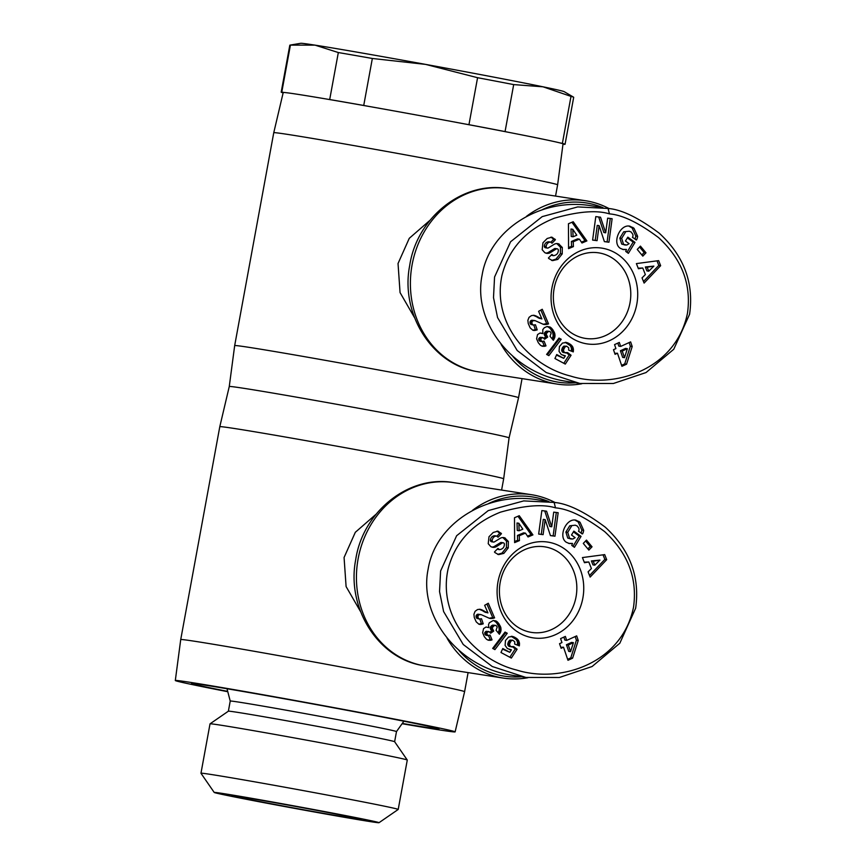 <?xml version="1.0" encoding="UTF-8"?>
<svg xmlns="http://www.w3.org/2000/svg" width="866" height="866" viewBox="0 0 866 866"><rect width="100%" height="100%" fill="white"/><g stroke="black" fill="none" stroke-linecap="round" stroke-linejoin="round"><path stroke-width="1.3" d="M501.078 344.354A92.77 82.725 98.8 0 0 554.586 383.649A92.77 82.725 98.8 0 0 557.098 384.082A92.77 82.725 98.8 0 0 581.811 383.757M609.274 208.684A92.77 82.725 98.8 0 0 588.079 201.172A92.77 82.725 98.8 0 0 585.557 200.739A92.77 82.725 98.8 0 0 526.463 216.348M234.675 345.61A144.308 2.013 10.4 0 1 441.151 381.679A144.308 2.013 10.4 0 1 518.55 397.71L509.078 437.882A142.24 1.981 10.4 0 1 509.078 437.893A142.24 1.981 10.4 0 0 432.794 422.088A142.24 1.981 10.4 0 0 229.263 386.528L234.675 345.61L273.753 132.725A144.308 2.013 10.4 0 1 480.229 168.794A144.308 2.013 10.4 0 1 557.617 184.826L563.03 143.908A142.24 1.981 10.4 0 0 559.252 142.738L562.38 143.388L570.997 96.386L543.025 86.806A134.003 1.873 10.4 0 1 564.145 91.644L573.595 97.187A144.308 2.013 -169.6 0 0 570.997 96.386M273.753 132.725L283.214 92.554A142.24 1.981 10.4 0 1 284.394 92.51A142.24 1.981 10.4 0 1 327.088 99.135A142.24 1.981 10.4 0 1 369.457 106.518A142.24 1.981 10.4 0 1 463.213 123.654A142.24 1.981 10.4 0 1 486.746 128.103A142.24 1.981 10.4 0 1 508.19 132.238A142.24 1.981 10.4 0 1 559.252 142.738M518.55 397.71L522.046 378.637M599.889 253.056A43.289 38.602 -81.2 0 1 630.112 302.212A43.289 38.602 -81.2 0 1 585.438 338.411A43.289 38.602 -81.2 0 1 584.258 338.205A43.289 38.602 -81.2 0 1 554.034 289.049A43.289 38.602 -81.2 0 1 598.72 252.85A43.289 38.602 -81.2 0 1 599.889 253.056M396.487 731.586L394.625 741.718A84.522 1.18 10.4 0 0 349.301 732.333A84.522 1.18 10.4 0 0 228.375 711.192L230.226 701.07A84.522 1.18 10.4 0 1 230.226 701.07A84.522 1.18 10.4 0 1 351.163 722.19A84.522 1.18 10.4 0 1 396.487 731.586L403.87 721.216M353.501 748.917A100.272 1.396 10.4 0 1 407.269 760.034A100.272 1.396 10.4 0 1 407.28 760.056L398.208 809.439A100.272 1.396 10.4 0 1 398.198 809.461A100.272 1.396 10.4 0 0 344.43 798.3A100.272 1.396 10.4 0 0 200.966 773.241L210.027 723.857A100.272 1.396 10.4 0 1 210.037 723.835A100.272 1.396 10.4 0 1 353.501 748.917M334.081 813.38A83.775 1.169 10.4 0 1 379.005 822.7A83.775 1.169 10.4 0 1 259.14 801.743A83.775 1.169 10.4 0 1 214.216 792.455A83.775 1.169 10.4 0 1 334.081 813.38M496.294 81.252A144.308 2.013 -169.6 0 0 477.577 77.702L425.639 64.398A134.003 1.873 10.4 0 1 492.364 76.847A134.003 1.873 10.4 0 1 543.025 86.806L513.69 84.597A144.308 2.013 -169.6 0 0 496.294 81.252M513.69 84.597L505.062 131.589A144.308 2.013 -169.6 0 0 487.666 128.244A144.308 2.013 -169.6 0 0 468.95 124.693L477.577 77.702M326.114 812.146A65.968 0.92 -169.6 0 0 231.731 795.638A65.968 0.92 -169.6 0 0 267.107 802.977A65.968 0.92 -169.6 0 0 361.49 819.452A65.968 0.92 -169.6 0 0 326.114 812.146M551.642 260.428L555.972 259.118L560.378 253.63L560.454 247.178L556.838 243.584A6.517 5.813 98.8 0 0 556.784 243.562M557.823 259.399L552.551 260.634L548.914 258.609L548.416 258.014L551.88 254.42L553.526 255.686C556.816 255.113 558.429 253.153 558.332 249.819A1.732 1.548 98.8 0 0 556.178 249.018L550.43 252.569A6.517 5.813 -81.2 0 1 547.193 253.392L544.833 252.72L542.181 249.711L542.95 242.772L547.171 238.486L551.923 237.176L555.42 239.698L552.043 243.216L550.505 242.047C548.091 242.253 546.63 243.714 546.132 246.42A1.732 1.548 98.8 0 0 548.394 247.871L554.034 244.396A6.517 5.813 -81.2 0 1 557.715 243.627A6.517 5.813 -81.2 0 1 558.689 243.876L562.294 247.47L562.218 253.911L557.823 259.399L555.972 259.118M554.944 239.113L553.093 238.832L550.971 237.111M625.533 232.099L621.68 238.367L623.542 244.353L626.724 245.067L629.095 243.682L625.458 241.029L627.818 237.143L635.005 242.393L628.38 253.348L625.739 251.421L626.454 249.462L623.39 249.592L620.273 248.304C611.861 242.924 619.98 224.002 629.777 226.156L633.977 228.234L637.614 236.31A8.032 7.166 -81.2 0 1 637.506 237.165A8.032 7.166 -81.2 0 1 636.499 239.936L632.451 237.349A3.258 2.901 98.8 0 0 632.743 234.199L631.173 232.034L629.257 231.222L623.693 231.807L629.257 231.222M625.295 245.089L621.701 244.071L619.84 238.085L623.693 231.807M621.68 238.367L619.84 238.085M622.492 249.386L626.454 249.462M636.499 239.936L635.85 239.839M634.919 239.146A8.032 7.166 98.8 0 0 635.655 236.873A8.032 7.166 98.8 0 0 635.774 236.017L632.137 227.953L628.835 226.069M585.633 343.64A48.442 43.203 98.8 0 0 636.824 304.085A48.442 43.203 98.8 0 0 603.126 248.347A48.442 43.203 98.8 0 0 551.945 287.891A48.442 43.203 98.8 0 0 585.633 343.64M494.562 277.023L510.583 241.766L542.192 216.63L577.687 206.92L608.073 208.457C621.572 209.507 638.632 217.767 659.286 233.235C683.934 255.925 694.045 282.922 689.596 314.25L673.77 349.247L646.036 372.553L613.366 383.497L579.863 383.465L546.197 372.521L517.186 350.503L497.56 317.573L493.501 297.601L494.562 277.023M591.803 205.859C540.904 197.058 489.442 229.544 482.113 275.085C472.468 321.481 511.319 371.904 563.625 380.878L579.863 383.465M542.473 209.594A90.703 80.884 -81.2 0 1 588.631 203.348A90.703 80.884 -81.2 0 1 602.704 207.548M575.5 382.794A90.703 80.884 -81.2 0 1 555.885 381.765A90.703 80.884 -81.2 0 1 512.889 356.5M447.127 638.329A92.77 82.725 98.8 0 0 500.635 677.623A92.77 82.725 98.8 0 0 503.146 678.067A92.77 82.725 98.8 0 0 527.859 677.732M555.312 502.67A92.77 82.725 98.8 0 0 534.116 495.157A92.77 82.725 98.8 0 0 531.605 494.724A92.77 82.725 98.8 0 0 472.511 510.334M227.78 691.717A142.24 1.981 10.4 0 1 175.311 680.514L180.723 639.595L219.791 426.711A144.308 2.013 10.4 0 1 426.267 462.78A144.308 2.013 10.4 0 1 503.666 478.811L509.078 437.882M175.311 680.514A142.24 1.981 10.4 0 1 378.832 716.063A142.24 1.981 10.4 0 1 455.126 731.867A142.24 1.981 10.4 0 1 402.084 723.716M180.723 639.595A144.308 2.013 10.4 0 1 387.199 675.653A144.308 2.013 10.4 0 1 464.598 691.685A144.308 2.013 10.4 0 1 464.598 691.696L455.126 731.867M227.693 691.393A125.754 1.754 10.4 0 1 191.527 683.48A125.754 1.754 10.4 0 1 371.46 714.915A125.754 1.754 10.4 0 1 438.9 728.88A125.754 1.754 10.4 0 1 402.289 723.435M545.937 547.041A43.289 38.602 -81.2 0 1 576.161 596.198A43.289 38.602 -81.2 0 1 531.486 632.397A43.289 38.602 -81.2 0 1 530.306 632.191A43.289 38.602 -81.2 0 1 500.083 583.034A43.289 38.602 -81.2 0 1 544.757 546.836A43.289 38.602 -81.2 0 1 545.937 547.041M497.69 554.402L502.02 553.093L506.426 547.615L506.502 541.163L502.886 537.57A6.517 5.813 98.8 0 0 502.821 537.548M503.86 553.385L498.589 554.619L494.962 552.584L494.464 551.988L497.928 548.405L499.563 549.661C502.865 549.087 504.467 547.139 504.38 543.805A1.732 1.548 98.8 0 0 502.226 543.004L496.478 546.543A6.517 5.813 -81.2 0 1 493.23 547.366L490.87 546.695L488.218 543.696L488.998 536.747L493.219 532.46L497.972 531.15L501.468 533.683L498.08 537.201L496.554 536.032C494.14 536.227 492.678 537.689 492.169 540.406A1.732 1.548 98.8 0 0 494.443 541.856L500.083 538.381A6.517 5.813 -81.2 0 1 503.763 537.602A6.517 5.813 -81.2 0 1 504.726 537.851L508.342 541.445L508.266 547.897L503.86 553.385L502.02 553.093M500.981 533.099L499.141 532.807L497.019 531.096M571.582 526.073L567.728 532.352L569.59 538.338L572.762 539.053L575.143 537.667L571.506 535.004L573.855 531.118L581.054 536.379L574.429 547.334L571.787 545.396L572.502 543.437L569.438 543.567L566.321 542.278C557.91 536.909 566.018 517.987 575.814 520.13L580.025 522.22L583.662 530.284A8.032 7.166 -81.2 0 1 583.543 531.139A8.032 7.166 -81.2 0 1 582.547 533.911L578.51 531.302A3.258 2.901 98.8 0 0 578.791 528.173L577.221 526.019L575.305 525.197L569.741 525.792L575.305 525.197M571.343 539.063L567.739 538.057L565.888 532.06L569.741 525.792M567.728 532.352L565.888 532.06M568.529 543.372L572.502 543.437M582.547 533.911L581.898 533.813M580.956 533.131A8.032 7.166 98.8 0 0 581.703 530.858A8.032 7.166 98.8 0 0 581.822 530.003L578.185 521.927L574.883 520.044M531.681 637.614A48.442 43.203 98.8 0 0 582.861 598.07A48.442 43.203 98.8 0 0 549.174 542.322A48.442 43.203 98.8 0 0 497.982 581.865A48.442 43.203 98.8 0 0 531.681 637.614M440.599 570.997L456.62 535.74L488.229 510.604L523.735 500.905L554.121 502.432C567.609 503.482 584.68 511.752 605.323 527.221C629.983 549.899 640.082 576.908 635.644 608.224L619.818 643.232L592.084 666.528L559.404 677.483L525.911 677.45L492.245 666.506L463.234 644.488L443.608 611.558L439.538 591.586L440.599 570.997M537.851 499.834C486.952 491.044 435.479 523.519 428.15 569.07C418.505 615.455 457.367 665.889 509.673 674.863L525.911 677.45M488.511 503.568A90.703 80.884 -81.2 0 1 534.668 497.322A90.703 80.884 -81.2 0 1 548.741 501.533M521.538 676.768A90.703 80.884 -81.2 0 1 501.923 675.74A90.703 80.884 -81.2 0 1 458.937 650.474M555.496 507.855C568.518 508.894 584.918 516.829 604.706 531.659C627.915 553.168 637.528 578.304 633.544 607.088C622.21 663.562 560.064 683.837 516.493 669.992C477.025 660.347 437.536 618.909 447.993 569.417C454.942 542.441 472.414 523.367 500.407 512.185C524.45 505.387 542.809 503.936 555.496 507.855L554.121 502.432M496.066 630.286L497.203 627.114L496.196 625.642L494.454 625.414L492.126 627.85L493.707 631.097L490.665 633.208L488.911 631.552L486.703 632.743L487.58 635.46L490.091 635.114L492.04 639.844L491.098 640.19L488.402 640.245L486.53 639.292L484.332 636.705L482.633 632.765L483.596 628.554L486.064 627.016L488.857 627.601L488.5 624.754L489.322 622.773L493.219 620.511L497.019 621.615L500.689 627.081L500.884 631.184L499.401 634.258L496.066 630.286M514.664 644.044L514.75 641.814L512.759 640.18L511.081 640.905L509.695 643.546L509.63 645.094L510.734 646.599L513.668 646.588L517.121 649.208L511.351 658.073L500.97 652.499L502.778 648.537L509.803 652.315L511.405 649.825L507.346 648.537L505.095 645.397L505.484 640.515L508.569 637.03L512.694 636.478L518.16 639.92L519.47 643.135L519.34 645.884L514.664 644.044M572.61 658.171L567.977 660.293L563.517 647.194L561.114 648.298L559.533 643.687L561.947 642.583L560.594 638.599L565.368 636.423L566.721 640.407L576.669 635.871L578.25 640.504L572.61 658.171L570.77 657.889L576.41 640.223L575.154 636.553M492.667 648.418L505.051 632.061L507.26 633.252L494.908 649.619L492.667 648.418M475.109 611.299L477.556 609.545L479.905 609.285L487.937 612.922L484.657 605.302L488.294 603.245L494.594 617.902L489.517 618.356L481.204 614.654L478.952 614.719L477.945 616.007L478.064 617.804L479.266 619.017L481.507 618.757L483.239 623.856L478.963 624.256L476.224 621.875L474.276 617.48L473.918 614.265L475.109 611.299M583.283 543.415L586.466 540.103L592.041 546.792L588.858 550.105L583.283 543.415M584.463 562.716L582.428 557.574L604.695 554.608L606.698 559.674L590.147 577.07L588.09 571.852L591.402 568.561L588.793 561.98L584.463 562.716M519.448 540.59L514.62 542.625L514.501 517.727L519.254 515.714L532.926 534.896L528.033 536.963L525.456 533.131L519.286 535.74L519.448 540.59L517.608 540.297L517.446 535.448L523.616 532.85L525.456 533.131M551.739 526.777L553.72 512.131L558.159 512.715L554.976 536.195L550.44 535.61L545.136 519.632L543.101 534.647L538.663 534.073L541.845 510.583L546.576 511.2L551.739 526.777L549.888 526.496L544.746 510.962M498.242 632.873L499.227 629.809L498.838 626.8L496.499 622.665L493.663 620.5M500.158 633.035L498.307 632.754M500.58 632.104L498.729 631.823M500.884 631.184L499.033 630.892M501.068 630.102L499.227 629.809M501.078 629.073L499.238 628.781M500.949 628.012L499.097 627.731M500.927 627.904L499.076 627.623M500.689 627.081L498.838 626.8M500.342 626.194L498.491 625.912M499.855 625.241L498.015 624.96M499.249 624.224L497.398 623.942M498.989 623.823L497.149 623.542M498.351 622.957L496.499 622.665M497.69 622.21L495.85 621.929M497.019 621.615L495.179 621.333M496.348 621.149L494.497 620.857M495.915 620.933L494.075 620.651M488.857 627.601L488.175 627.298M487.926 640.082L490.199 639.552L488.586 635.655M490.167 640.353L488.327 640.071M491.098 640.19L489.247 639.898M492.04 639.844L490.199 639.552M488.143 635.676L485.739 635.168L484.711 632.959L486.162 631.303L488.911 631.552M487.58 635.46L485.739 635.168M486.909 634.767L485.068 634.475M486.649 634.193L484.798 633.912M486.562 633.252L484.711 632.959M486.703 632.743L484.863 632.451M487.341 631.953L485.501 631.671M488.002 631.595L486.162 631.303M489.929 632.148L491.856 630.805L490.286 628.554L490.751 626.508L492.613 625.133L495.309 625.317M493.707 631.097L491.856 630.805M493.1 630.535L491.249 630.242M492.559 629.863L490.719 629.571M492.505 629.766L490.665 629.485M492.126 628.835L490.286 628.554M492.126 627.85L490.286 627.569M492.18 627.644L490.34 627.352M492.602 626.8L490.751 626.508M493.339 626.031L491.498 625.739M493.588 625.847L491.747 625.555M494.454 625.414L492.613 625.133M517.565 645.181L517.424 641.858L516.32 639.638L511.221 636.315M519.427 645.397L517.576 645.105M519.513 644.315L517.673 644.023M519.492 643.351L517.651 643.07M519.47 643.135L517.63 642.853M519.264 642.15L517.424 641.858M518.907 641.176L517.067 640.883M518.702 640.732L516.85 640.439M518.16 639.92L516.32 639.638M517.467 639.162L515.627 638.87M517.338 639.021L515.497 638.74M516.666 638.458L514.826 638.177M515.865 637.906L514.025 637.614M514.956 637.387L513.116 637.095M514.545 637.159L512.704 636.878M513.592 636.759L511.752 636.478M512.694 636.478L511.709 636.326M509.316 649.522L511.405 649.825M509.803 652.315L502.518 649.099M509.847 657.262L515.27 648.926L512.64 646.924M517.121 649.208L515.27 648.926M511.763 646.978L508.19 645.668L507.855 643.265L509.912 640.115L512.759 640.18M510.897 646.696L509.046 646.415M510.734 646.599L508.883 646.317M510.031 645.949L508.19 645.668M509.63 645.094L507.79 644.813M509.554 644.52L507.714 644.239M509.695 643.546L507.855 643.265M510.096 642.42L508.255 642.139M510.464 641.706L508.623 641.425M511.081 640.905L509.24 640.623M511.752 640.407L509.912 640.115M511.871 640.364L510.031 640.071M567.641 659.307L570.77 657.889M578.25 640.504L576.41 640.223M566.721 640.407L564.881 640.115L563.853 637.116M560.778 647.324L563.517 647.194M573.422 642.68L571.571 642.399L566.451 644.737L568.713 651.373L570.553 651.654L573.422 642.68L568.291 645.018L570.553 651.654M568.291 645.018L566.451 644.737M493.436 648.829L505.419 632.959L504.661 632.559M507.26 633.252L505.419 632.959M480.392 624.494L479.115 624.289M478.822 624.18L481.399 623.574L479.872 619.103M481.247 624.429L479.407 624.137M482.2 624.213L480.359 623.931M483.239 623.856L481.399 623.574M479.266 619.017L476.776 618.335L476.094 615.726L477.805 614.189L480.63 614.514M478.617 618.627L476.776 618.335M478.064 617.804L476.224 617.523M477.848 617.003L476.008 616.722M477.945 616.007L476.094 615.726M478.238 615.369L476.397 615.077M478.952 614.719L477.101 614.427M479.645 614.481L477.805 614.189M490.935 618.53L489.16 618.259M489.117 618.248L492.743 617.62L486.909 604.024M491.877 618.53L490.026 618.237M492.797 618.421L490.957 618.14M493.707 618.216L491.866 617.934M494.594 617.902L492.743 617.62M487.937 612.922L479.234 609.263M487.255 612.663L485.415 612.37M486.465 612.284L484.624 612.002M486.14 612.132L484.3 611.84M485.371 611.699L483.52 611.418M484.321 611.06L482.47 610.768M484.224 611.006L482.384 610.714M483.206 610.454L481.366 610.162M482.286 610L480.446 609.707M481.42 609.653L479.58 609.372M480.63 609.415L479.667 609.274M587.873 548.925L590.201 546.511L585.611 541.001M592.041 546.792L590.201 546.511M584.247 562.153L588.793 561.98M589.529 575.5L604.858 559.393L603.05 554.825M606.698 559.674L604.858 559.393M599.911 560.096L591.391 560.941L592.961 564.892L594.801 565.173L599.911 560.096L593.242 561.233L594.801 565.173M593.242 561.233L591.391 560.941M514.62 541.564L517.608 540.297M519.286 535.74L517.446 535.448M527.47 536.13L531.085 534.614L517.987 516.255M532.926 534.896L531.085 534.614M518.864 523.28L517.013 522.999L517.273 530.479L519.113 530.761L522.826 529.191L518.864 523.28L519.113 530.761M583.662 530.284L581.822 530.003M580.025 522.22L578.185 521.927M573.032 546.305L579.213 536.097L573.411 531.854M581.054 536.379L579.213 536.097M491.801 547.096A6.517 5.813 98.8 0 0 494.627 546.262L500.386 542.711A1.732 1.548 -81.2 0 1 501.36 542.506L503.211 542.787M499.563 549.661L497.16 549.196M508.266 547.897L506.426 547.615M508.342 541.445L506.502 541.163M505.333 538.111L503.492 537.829M493.458 542.062L491.617 541.77A1.732 1.548 -81.2 0 1 490.329 540.113C490.838 537.407 492.289 535.946 494.702 535.74L496.554 536.032M496.976 536.151L499.628 533.391L499.141 532.807M501.468 533.683L499.628 533.391M538.674 534.03L541.261 534.365L543.296 519.34L545.136 519.632M543.101 534.647L541.261 534.365M550.419 535.556L553.136 535.913L556.308 512.466M554.976 536.195L553.136 535.913M376.017 514.285L355.32 532.298L344.073 557.498L346.097 586.563L360.559 611.602M609.447 213.88C622.47 214.92 638.87 222.843 658.658 237.674C681.878 259.183 691.49 284.329 687.496 313.102C676.162 369.576 614.016 389.852 570.445 376.017C530.977 366.361 491.487 324.923 501.944 275.442C508.894 248.466 526.366 229.382 554.359 218.21C578.401 211.401 596.761 209.962 609.447 213.88L608.073 208.457M550.029 336.3L551.155 333.139L550.148 331.656L548.405 331.44L546.089 333.875L547.658 337.112L544.617 339.223L542.863 337.567L540.655 338.758L541.542 341.475L544.043 341.128L546.002 345.859L545.05 346.205L542.354 346.259L540.492 345.307L538.295 342.72L536.595 338.79L537.548 334.568L540.027 333.031L542.809 333.616L542.787 329.632L544.27 327.781L546.847 326.59L550.971 327.64L554.641 333.107L554.835 337.199L553.352 340.284L550.029 336.3M568.616 350.07L568.713 347.829L566.71 346.194L565.033 346.93L563.658 349.561L563.582 351.12L564.686 352.624L567.631 352.614L571.073 355.233L565.303 364.088L554.922 358.513L556.73 354.551L563.766 358.329L565.368 355.839L561.298 354.551L559.046 351.412L559.447 346.53L562.521 343.044L566.645 342.503L572.123 345.945L573.227 348.164L573.292 351.899L568.616 350.07M626.562 364.196L621.929 366.307L617.48 353.22L615.066 354.324L613.496 349.702L615.91 348.597L614.546 344.614L619.32 342.438L620.684 346.422L630.621 341.886L632.202 346.53L626.562 364.196L624.722 363.904L630.361 346.238L629.117 342.579M546.619 354.432L559.003 338.076L561.211 339.266L548.86 355.634L546.619 354.432M529.061 317.324L531.518 315.57L533.867 315.311L541.889 318.948L538.609 311.316L542.246 309.27L548.546 323.927L543.48 324.371L535.156 320.669L532.904 320.734L531.897 322.033L532.027 323.83L533.218 325.031L535.459 324.782L537.201 329.881L532.926 330.282L530.176 327.889L528.238 323.494L527.87 320.29L529.061 317.324M637.246 249.43L640.429 246.117L645.993 252.807L642.81 256.13L637.246 249.43M638.426 268.741L636.391 263.6L658.647 260.634L660.65 265.689L644.109 283.085L642.042 277.878L645.354 274.576L642.756 268.005L638.426 268.741M573.411 246.604L568.572 248.639L568.453 223.742L573.205 221.739L586.888 240.91L581.984 242.989L579.419 239.157L573.238 241.755L573.411 246.604L571.56 246.323L571.398 241.473L577.568 238.864L579.419 239.157M605.691 232.802L607.672 218.156L612.121 218.73L608.939 242.22L604.392 241.625L599.099 225.647L597.064 240.672L592.615 240.088L595.797 216.608L600.528 217.214L605.691 232.802L603.851 232.51L598.698 216.976M552.194 338.887L553.179 335.835L552.8 332.815L550.462 328.69L547.615 326.514M554.11 339.061L552.27 338.768M554.532 338.13L552.692 337.837M554.835 337.199L552.995 336.917M555.019 336.116L553.179 335.835M555.041 335.088L553.19 334.806M554.9 334.027L553.06 333.746M554.879 333.93L553.038 333.637M554.641 333.107L552.8 332.815M554.294 332.219L552.454 331.927M553.818 331.267L551.967 330.974M553.201 330.249L551.361 329.957M552.952 329.849L551.101 329.556M552.302 328.972L550.462 328.69M551.642 328.236L549.802 327.943M550.971 327.64L549.131 327.348M550.3 327.164L548.459 326.883M549.867 326.958L548.026 326.666M542.809 333.616L540.243 333.02M542.138 333.313L540.287 333.031M541.889 346.097L544.151 345.577L542.538 341.669M544.129 346.368L542.278 346.086M545.05 346.205L543.209 345.924M546.002 345.859L544.151 345.577M542.105 341.702L539.691 341.193L538.674 338.985L540.113 337.329L542.863 337.567M541.542 341.475L539.691 341.193M540.86 340.782L539.02 340.5M540.601 340.219L538.76 339.927M540.514 339.266L538.674 338.985M540.655 338.758L538.814 338.476M541.293 337.978L539.453 337.686M541.954 337.61L540.113 337.329M543.88 338.173L545.818 336.831L544.238 334.568L544.714 332.533L546.565 331.148L549.271 331.342M547.658 337.112L545.818 336.831M547.052 336.549L545.212 336.268M546.522 335.878L544.671 335.597M546.457 335.791L544.617 335.499M546.089 334.861L544.238 334.568M546.089 333.875L544.238 333.583M546.143 333.659L544.292 333.378M546.554 332.815L544.714 332.533M547.301 332.046L545.45 331.765M547.539 331.862L545.699 331.581M548.405 331.44L546.565 331.148M571.528 351.206L571.376 347.883L570.272 345.653L565.184 342.33M573.379 351.412L571.538 351.131M573.476 350.329L571.625 350.048M573.454 349.377L571.603 349.085M573.422 349.16L571.582 348.868M573.227 348.164L571.376 347.883M572.87 347.19L571.019 346.909M572.653 346.746L570.813 346.465M572.123 345.945L570.272 345.653M571.43 345.177L569.579 344.895M571.3 345.047L569.449 344.755M570.629 344.484L568.778 344.192M569.828 343.921L567.977 343.64M568.908 343.401L567.068 343.12M568.497 343.185L566.656 342.893M567.544 342.784L565.704 342.492M566.645 342.503L565.671 342.351M563.268 355.547L565.368 355.839M563.766 358.329L556.47 355.114M563.798 363.287L569.233 354.941L566.602 352.949M571.073 355.233L569.233 354.941M565.715 353.003L562.142 351.683L561.807 349.279L563.863 346.14L566.71 346.194M564.848 352.722L563.008 352.44M564.686 352.624L562.846 352.332M563.982 351.975L562.142 351.683M563.582 351.12L561.742 350.827M563.517 350.546L561.666 350.254M563.658 349.561L561.807 349.279M564.058 348.446L562.207 348.154M564.426 347.731L562.575 347.439M565.033 346.93L563.192 346.638M565.704 346.422L563.863 346.14M565.823 346.378L563.982 346.097M621.604 365.333L624.722 363.904M632.202 346.53L630.361 346.238M620.684 346.422L618.833 346.14L617.815 343.131M614.73 353.339L617.48 353.22M627.374 348.706L625.533 348.413L620.402 350.752L622.665 357.387L624.505 357.68L627.374 348.706L622.253 351.044L624.505 357.68M622.253 351.044L620.402 350.752M547.399 354.844L559.371 338.985L558.624 338.574M561.211 339.266L559.371 338.985M534.344 330.509L533.066 330.314M532.774 330.206L535.35 329.589L533.824 325.118M535.199 330.444L533.359 330.163M536.151 330.227L534.311 329.946M537.201 329.881L535.35 329.589M533.218 325.031L530.728 324.36L530.057 321.741L531.756 320.214L534.593 320.528M532.568 324.642L530.728 324.36M532.027 323.83L530.176 323.538M531.811 323.029L529.96 322.737M531.897 322.033L530.057 321.741M532.2 321.383L530.349 321.102M532.904 320.734L531.064 320.452M533.608 320.496L531.756 320.214M544.887 324.555L543.112 324.274L546.706 323.635L540.86 310.05M545.829 324.544L543.989 324.263M546.76 324.436L544.909 324.155M547.669 324.23L545.818 323.949M548.546 323.927L546.706 323.635M541.889 318.948L533.185 315.289M541.207 318.677L539.366 318.396M540.416 318.309L538.576 318.017M540.103 318.147L538.251 317.865M539.323 317.725L537.483 317.432M538.273 317.075L536.433 316.794M538.176 317.021L536.335 316.74M537.169 316.469L535.318 316.187M536.238 316.014L534.398 315.733M535.372 315.679L533.532 315.386M534.582 315.44L533.629 315.289M641.825 254.95L644.152 252.526L639.563 247.016M645.993 252.807L644.152 252.526M638.199 268.179L642.756 268.005M643.481 281.515L658.81 265.407L657.002 260.85M660.65 265.689L658.81 265.407M653.873 266.122L645.354 266.966L646.913 270.906L648.753 271.199L653.873 266.122L647.194 267.248L648.753 271.199M647.194 267.248L645.354 266.966M568.572 247.579L571.56 246.323M573.238 241.755L571.398 241.473M581.432 242.155L585.037 240.629L571.95 222.27M586.888 240.91L585.037 240.629M572.816 229.306L570.975 229.014L571.224 236.494L573.076 236.775L576.778 235.216L572.816 229.306L573.076 236.775M637.614 236.31L635.774 236.017M633.977 228.234L632.137 227.953M626.984 252.331L633.165 242.112L627.363 237.879M635.005 242.393L633.165 242.112M545.753 253.11A6.517 5.813 98.8 0 0 548.589 252.277L554.337 248.737A1.732 1.548 -81.2 0 1 555.322 248.52L557.163 248.813M553.526 255.686L551.112 255.221M562.218 253.911L560.378 253.63M562.294 247.47L560.454 247.178M559.295 244.136L557.444 243.844M547.42 248.077L545.569 247.795A1.732 1.548 -81.2 0 1 544.281 246.139C544.79 243.422 546.251 241.96 548.665 241.766L550.505 242.047M550.928 242.166L553.58 239.417L553.093 238.832M555.42 239.698L553.58 239.417M592.625 240.044L595.213 240.38L597.248 225.366L599.099 225.647M597.064 240.672L595.213 240.38M604.371 241.582L607.088 241.928L610.27 218.492M608.939 242.22L607.088 241.928M372.348 58.477A144.308 2.013 -169.6 0 0 338.325 52.545L315.051 45.14A134.003 1.873 10.4 0 1 425.639 64.398L372.348 58.477L363.731 105.468L369.457 106.518M363.731 105.468A144.308 2.013 -169.6 0 0 329.697 99.547L338.325 52.545M327.088 99.135L329.697 99.547M505.062 131.589L508.19 132.238M463.213 123.654L468.95 124.693M562.38 143.388A144.308 2.013 -169.6 0 1 565.065 144.276A144.308 2.013 -169.6 0 1 564.47 144.351L563.008 144.124M290.413 45.108A144.308 2.013 -169.6 0 0 289.937 45.129L300.74 43.3A134.003 1.873 10.4 0 1 315.051 45.14L290.413 45.108L281.786 92.11L284.394 92.51M281.786 92.11A144.308 2.013 -169.6 0 0 281.19 92.175A144.308 2.013 -169.6 0 0 283.139 92.879M565.065 144.276L573.693 97.284A144.308 2.013 -169.6 0 0 573.595 97.187M289.937 45.129A144.308 2.013 -169.6 0 0 289.818 45.184L281.19 92.175M214.216 792.455L200.966 773.262A100.272 1.396 10.4 0 1 200.966 773.241M429.98 220.31L409.272 238.312L398.035 263.513L400.06 292.578L414.522 317.616M479.125 371.979A92.77 82.725 -81.2 0 1 476.614 371.546A92.77 82.725 -81.2 0 1 411.848 266.208A92.77 82.725 -81.2 0 1 507.584 188.636C462.801 180.561 416.73 217.723 409.683 265.635C400.287 313.286 431.43 364.056 476.473 371.514L557.098 384.082M425.174 665.954A92.77 82.725 -81.2 0 1 422.662 665.521A92.77 82.725 -81.2 0 1 357.885 560.183A92.77 82.725 -81.2 0 1 453.632 482.622C408.839 474.536 362.778 511.698 355.72 559.609C346.324 607.272 377.468 658.041 422.511 665.499L503.146 678.067M500.894 631.108L499.054 630.816M578.932 521.419L577.092 521.137M493.23 547.366L492.202 547.204M496.478 546.543L494.627 546.262M502.226 543.004L500.386 542.711M498.48 549.066L497.441 548.903M504.726 537.851L502.886 537.57M492.169 540.406L490.329 540.113M554.846 337.123L553.006 336.842M632.894 227.444L631.043 227.152M547.193 253.392L546.165 253.229M550.43 252.569L548.589 252.277M556.178 249.018L554.337 248.737M552.432 255.091L551.393 254.929M558.689 243.876L556.838 243.584M546.132 246.42L544.281 246.139M555.55 196.084L557.617 184.826M394.625 741.707L407.269 760.034M379.005 822.7L398.198 809.461M602.931 207.58L591.846 205.859M464.598 691.685L468.095 672.622M501.598 490.059L503.666 478.811M548.968 501.566L537.883 499.844M229.263 386.528L219.791 426.711M531.605 494.724L453.632 482.622M228.375 711.192L210.037 723.835M230.226 701.07L227.011 688.751M585.557 200.739L507.584 188.636"/></g></svg>
